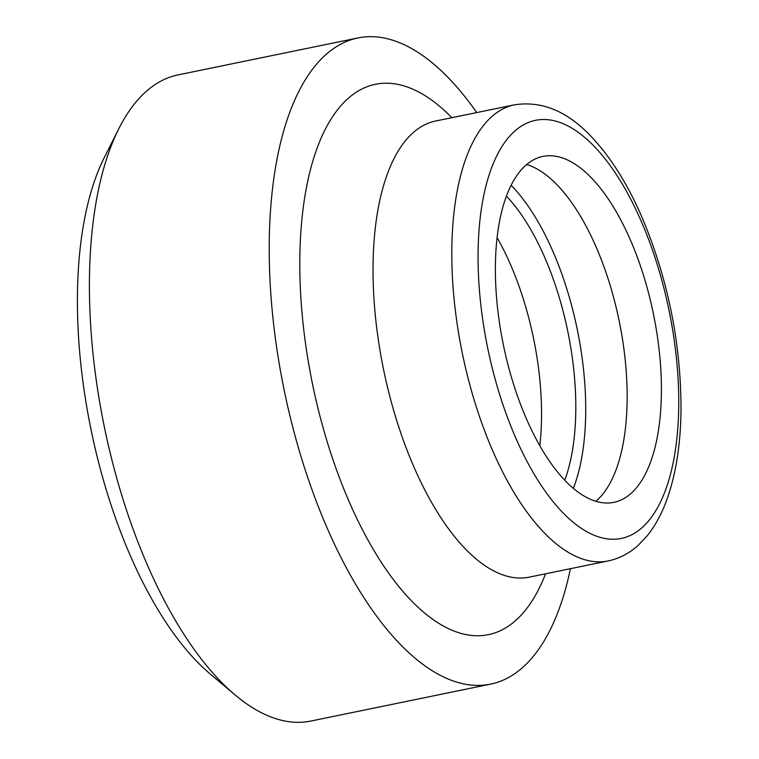 <?xml version="1.0" encoding="UTF-8"?>
<svg xmlns="http://www.w3.org/2000/svg" width="759" height="759" viewBox="0 0 759 759"><rect width="100%" height="100%" fill="white"/><g stroke="black" fill="none" stroke-linecap="round" stroke-linejoin="round"><path stroke-width="1.14" d="M521.139 405.942A176.553 76.612 78.4 0 0 613.917 502.325A176.553 76.612 78.4 0 0 653.433 313.96A176.553 76.612 78.4 0 0 542.856 156.43A176.553 76.612 78.4 0 0 521.139 405.942M118.812 128.698L104.22 157.73A300.725 130.491 78.4 0 0 121.298 533.653A300.725 130.491 78.4 0 0 210.29 674.049L235.148 694.978A329.833 143.119 -101.6 0 1 137.54 540.996A329.833 143.119 -101.6 0 1 118.812 128.698A329.833 143.119 -101.6 0 1 178.128 74.885L357.916 37.95A329.833 143.119 78.4 0 0 317.328 504.061A329.833 143.119 78.4 0 0 490.656 684.115A329.833 143.119 78.4 0 0 570.436 568.69M490.656 684.115L310.867 721.05A329.833 143.119 -101.6 0 1 235.148 694.978M476.737 112.579A329.833 143.119 78.4 0 0 357.916 37.95M595.853 501.272A176.553 76.612 78.4 0 0 619.183 320.991A176.553 76.612 78.4 0 0 526.67 164.513M573.349 488.341A186.259 80.824 78.4 0 0 511.092 185.272M564.762 480.219A176.553 76.612 78.4 0 0 506.405 196.116M539.839 445.78A176.553 76.612 78.4 0 0 497.079 237.595M485.769 433.854A232.823 101.023 78.4 0 0 608.111 560.948C619.306 558.548 629.296 553.377 638.091 545.446L647.484 535.484C655.197 525.769 661.535 514.147 666.506 500.636C675.823 475.03 680.662 444.67 681.013 409.547C680.965 343.704 668.205 280.194 642.731 219.009C628.158 185.016 611.099 157.663 591.574 136.952C567.59 111.298 541.869 100.596 514.412 104.837A232.823 101.023 78.4 0 0 485.769 433.854M509.185 421.928A213.421 92.607 -101.6 0 1 550.038 119.96A213.421 92.607 -101.6 0 1 675.937 446.235A213.421 92.607 -101.6 0 1 509.185 421.928M435.125 121.079L435.638 121.023A232.823 101.023 78.4 0 0 406.985 450.04A232.823 101.023 78.4 0 0 529.336 577.134L608.111 560.948M451.861 117.683A280.915 121.895 78.4 0 0 313.306 159.466A280.915 121.895 78.4 0 0 340.8 481.291A280.915 121.895 78.4 0 0 545.56 573.804M435.638 121.023L514.412 104.837M529.336 577.134L528.843 577.276"/></g></svg>
